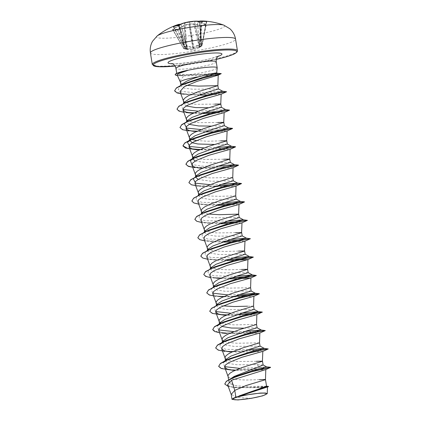 <?xml version="1.0" encoding="UTF-8"?>
<svg xmlns="http://www.w3.org/2000/svg" width="421" height="421" viewBox="0 0 421 421"><rect width="100%" height="100%" fill="white"/><g stroke="black" fill="none" stroke-linecap="round" stroke-linejoin="round"><path stroke-width="0.32" stroke-dasharray="2.1 1.58" d="M178.836 24.36A0.389 0.368 78.7 0 0 178.814 24.365A68.965 22.102 -106.9 0 1 180.546 24.229A68.965 30.033 -101.4 0 0 178.504 25.602A68.976 51.378 -99 0 0 172.552 29.37L172.568 29.68A68.734 39.079 -132.7 0 1 176.909 29.559L177.936 29.212A68.976 49.941 95.5 0 1 184.13 25.444A68.965 63.56 111.6 0 1 188.961 23.986A68.965 60.866 -123.6 0 1 193.807 23.939A68.976 44.968 -111.9 0 1 200.259 25.739L201.349 25.755A68.734 43.673 117.5 0 1 203.669 25.05A68.734 43.673 117.5 0 1 205.98 24.481A0.389 0.263 77.8 0 0 205.864 24.471L205.864 24.471A0.389 0.263 77.8 0 0 205.68 24.713A68.349 43.426 -62.5 0 0 203.385 25.276A68.349 43.426 -62.5 0 0 201.075 25.976L200.533 25.991A68.586 44.715 68.1 0 0 194.118 24.197L193.997 24.207A68.576 60.524 56.4 0 0 189.176 24.255L188.882 24.302A68.576 63.203 -68.4 0 0 184.082 25.749L183.956 25.781A68.586 49.657 -84.5 0 0 177.794 29.528L177.278 29.68A68.349 38.858 47.3 0 0 172.963 29.807L172.963 29.67A68.586 51.088 81 0 1 178.878 25.923L178.967 25.897A68.576 29.865 78.6 0 1 180.998 24.529L181.009 24.492A68.576 21.976 73.1 0 0 179.825 24.544M173.457 26.523A0.389 0.295 63 0 1 173.694 26.76L173.726 26.76A68.349 49.683 55.1 0 1 178.33 25.497L178.851 25.344A68.586 46.147 -98.7 0 1 184.619 23.139L184.74 23.129A68.576 61.955 -102 0 1 189.418 22.181L189.708 22.134A68.576 64.629 85.2 0 1 194.655 21.587L194.781 21.555A68.586 51.088 81 0 1 201.585 21.808L202.127 21.792A0.389 0.284 84.5 0 1 202.333 21.492M176.909 29.559A0.389 0.279 91.6 0 1 177.278 29.68L185.614 48.515A0.389 0.295 84.2 0 0 185.814 48.678L183.951 48.736L187.703 49.325L184.166 46.699L187.413 49.094L183.74 48.389L192.997 48.936L198.975 46.484A0.389 0.295 -121.8 0 0 199.386 46.731L192.902 49.257L185.814 48.678A0.389 0.268 101.8 0 0 186.108 48.32L177.794 29.528L184.045 25.46L186.55 48.415A0.389 0.268 101.8 0 1 186.256 48.773M173.726 26.76L184.224 46.742L185.408 46.715L186.692 46.01L184.098 46.773L173.384 26.549M178.072 25.265L186.387 46.41L193.271 47.799L200.301 44.242L202.169 44.189L199.07 47.631L201.722 45.968L199.386 46.731M157.175 35.922A34.501 4.126 170.8 0 0 174.162 37.669A34.501 4.126 170.8 0 0 213.915 30.712A34.501 4.126 170.8 0 0 223.783 25.134M205.98 24.481L206.006 24.16A68.976 46.405 81.3 0 0 199.812 22.287A68.965 23.539 83.6 0 0 197.933 21.524A68.965 28.596 89.5 0 1 200.122 21.05A0.389 0.353 -96.9 0 0 200.096 21.05M177.162 74.949L178.378 75.501L183.777 75.917L179.883 80.974M217.199 73.196L210.763 73.654C203.638 74.301 195.754 74.685 187.119 74.801A20.413 2.442 170.8 0 0 210.832 70.67A20.413 2.442 170.8 0 0 217.199 67.881M178.236 72.738L176.809 73.807L178.041 74.38L187.119 74.801M218.404 88.957L192.502 89.205L184.345 88.152L181.004 86.016L181.146 85.163M186.866 85.347L183.098 84.453M182.051 84.016L180.399 82.284M266.561 386.267L260.452 386.204C253.337 386.478 240.923 386.741 234.218 385.236L228.935 381.947L230.019 379.432L231.076 378.458M259.394 379.679L246.132 380.031L237.807 379.674L231.376 378.595L228.835 377.432L228.003 376.206M263.12 365.018L256.957 364.623L237.102 364.754L228.929 363.539L225.561 361.15L225.603 360.492M256.421 361.307L237.481 361.497L232.403 361.034L227.377 359.876M226.261 359.334L225.025 357.834M260.062 346.136L234.144 346.388L225.956 345.167L222.588 342.778L222.625 342.12M259.525 342.826L237.302 343.241L229.424 342.662L224.404 341.505M223.288 340.968L222.051 339.463M257.084 327.77L244.148 328.159M221.893 326.422L219.615 324.412L219.515 323.812M256.547 324.454L234.329 324.875L226.451 324.291L221.23 323.054M220.309 322.597L219.078 321.097M254.11 309.398L228.182 309.645L219.999 308.425L216.636 306.041L216.541 305.446M223.125 305.872L218.252 304.683M217.336 304.225L216.099 302.725M251.1 290.99L225.214 291.274L217.031 290.058L213.663 287.669L213.568 287.075M250.6 287.711L228.377 288.132L220.499 287.554L215.473 286.396M215.352 286.348L213.957 285.58L213.126 284.354M248.158 272.655L222.225 272.908L214.057 271.687L210.689 269.298L210.726 268.64M241.543 269.456L228.282 269.814L219.957 269.456L213.526 268.372L210.984 267.209L210.153 265.983M245.185 254.289L219.262 254.537L211.084 253.321L207.711 250.932L208.595 248.906M238.565 251.084L225.309 251.442L216.983 251.084L210.547 250.006L208.006 248.843L207.174 247.616M242.207 235.918L216.278 236.165L208.106 234.95L204.738 232.56L205.622 230.534M235.592 232.713L216.652 232.908L211.574 232.439L206.548 231.287M206.427 231.234L205.032 230.471L204.201 229.245M239.233 217.546L213.3 217.794L205.122 216.573L201.759 214.189L202.643 212.168M208.248 214.021L203.575 212.915M203.454 212.863L202.054 212.1L201.222 210.874M236.26 199.175L210.337 199.428L202.154 198.207L198.786 195.818L198.823 195.16M235.723 195.865L219.278 196.323L208.058 195.975L201.622 194.891L199.08 193.728L198.249 192.502M233.25 180.767L211.468 181.24L198.091 179.462M195.812 177.451L195.849 176.788M232.745 177.488L210.526 177.909L202.648 177.33L197.623 176.173M196.507 175.636L195.276 174.136M230.271 162.395L208.5 162.869L195.118 161.09M223.693 159.233L204.753 159.427L199.67 158.959L194.649 157.801M193.534 157.265L192.297 155.765M227.329 144.066L214.4 144.461M220.715 140.867L207.453 141.219L196.349 140.54M190.56 138.893L189.324 137.393M224.356 125.695L211.421 126.09M189.166 124.353L186.887 122.337L186.924 121.68M217.741 122.495L198.801 122.685L193.723 122.222L188.697 121.064M187.582 120.527L186.345 119.022M221.383 107.323L208.448 107.718M186.193 105.981L183.909 103.971L183.814 103.371M214.763 104.124L195.828 104.313L190.745 103.85L185.724 102.692M184.608 102.156L183.372 100.651M237.507 396.724L239.154 395.893M253.574 306.083L247.495 306.193M227.582 384.705L230.113 386.51L235.765 387.615L256.5 387.715L267.361 387.152M251.442 398.313L238.018 397.566L231.208 394.435M256.957 364.623L260.004 367.422L266.567 366.844M234.876 376.7L229.224 380.289L228.961 383.294L234.218 385.236M239.77 368.37L260.004 367.422L262.746 368.354L270.556 367.275M224.772 383.984L226.793 385.799L231.639 386.994L246.601 387.641L268.398 386.399M218.657 366.328L223.451 368.964L234.955 369.959L262.772 368.507L269.177 367.659M228.224 386.441L233.75 387.404L256.752 387.367L268.524 386.589M235.528 370.122L262.772 368.507L259.131 370.133L265.772 369.58M183.777 75.917L213.331 75.296M179.988 91.578L182.661 93.536L188.566 94.751L198.18 95.214M207.237 95.004L221.167 94.204M191.35 113.107L201.154 113.586M210.211 113.375L224.046 112.644M191.971 131.152L204.127 131.952M213.184 131.747L227.024 131.01M197.296 149.85L218.831 149.981L229.998 149.381M197.928 167.895L200.275 168.221L221.804 168.353L232.976 167.753M194.918 183.567L197.502 185.435L203.248 186.587L224.782 186.719L235.949 186.124M197.896 201.938L200.485 203.806L206.222 204.959L216.031 205.432M225.088 205.227L238.928 204.49M200.87 220.309L203.454 222.177L209.2 223.33L219.004 223.804M228.061 223.598L241.901 222.862M203.843 238.681L206.432 240.549L212.173 241.701L221.983 242.175M231.04 241.964L244.875 241.233M206.822 257.047L209.405 258.915L215.152 260.073L224.956 260.546M234.013 260.336L237.56 260.152M209.795 275.418L212.379 277.286L218.125 278.439L227.929 278.918M236.986 278.707L240.533 278.523M212.768 293.79L215.357 295.658L221.104 296.81L242.633 296.942L253.895 296.3M224.077 315.182L245.611 315.313L256.868 314.671M218.72 330.532L221.309 332.401L227.051 333.553L248.574 333.685L259.846 333.043M227.677 351.593L230.024 351.919L251.553 352.051L262.82 351.409M233.002 370.291L259.131 370.133M224.588 366.649L223.135 362.639M248.185 349.688L225.872 349.304L219.967 347.362L220.162 344.267M245.211 331.322L233.818 331.627M218.636 329.906L217.183 325.901M242.233 312.95L230.845 313.261M215.657 311.535L214.21 307.53L217.41 305.214M219.015 304.367L220.493 303.662M239.26 294.579L227.872 294.889M212.684 293.169L211.231 289.159L214.431 286.843M216.036 285.996L217.52 285.291M236.281 276.208L213.968 275.823L208.063 273.882L208.258 270.787L211.458 268.477M213.063 267.624L214.547 266.925M233.308 257.841L210.995 257.457L205.09 255.51L205.285 252.421L211.568 248.553M230.334 239.47L208.016 239.086L202.112 237.144L202.306 234.05L208.595 230.182M227.356 221.099L205.043 220.715L199.138 218.773L199.333 215.678L202.533 213.363M204.138 212.516L205.616 211.81M224.382 202.727L202.064 202.343L196.16 200.401L196.36 197.307L199.554 194.997M201.164 194.144L202.643 193.444M221.409 184.361L210.016 184.666M195.06 177.162L193.381 178.941L196.581 176.625M198.186 175.778L199.67 175.073M218.431 165.99L203.027 166.206L191.855 164.574M215.457 147.618L204.069 147.929M228.592 127.952L201.091 129.557M186.135 122.048L184.456 123.827L187.655 121.516M225.588 109.576L198.117 111.186M182.93 109.465L181.483 105.46L184.677 103.145M186.287 102.298L187.766 101.593M222.641 91.215L196.523 92.82L181.388 91.452L178.346 89.61L179.078 87.131L182.34 84.784M264.956 349.325L232.887 351.598M226.472 351.367L218.815 350.172L215.684 347.962M261.983 330.953L233.029 333.222L218.788 332.469L212.705 329.59M236.86 314.634L226.94 314.861M220.52 314.624L212.863 313.429L209.732 311.219M233.881 296.268L223.961 296.489M217.546 296.258L209.884 295.058L206.758 292.848M253.058 275.844L243.943 276.923M230.908 277.897L220.988 278.118M214.573 277.886L206.911 276.692L203.78 274.476M250.079 257.473L240.97 258.552M227.935 259.525L209.248 259.304L203.254 258.089L200.806 256.11M247.106 239.107L237.991 240.18M224.956 241.154L206.274 240.933L200.28 239.717L197.833 237.739M244.133 220.736L235.018 221.814M221.983 222.788L203.296 222.567L197.302 221.346L194.855 219.367M241.154 202.364L232.045 203.443M219.004 204.417L200.322 204.196L194.328 202.98L191.881 200.996M241.459 183.461L229.066 185.072M216.031 186.045L197.349 185.824L191.35 184.608L188.903 182.63M238.486 165.095L221.678 167.105L192.697 167.242M235.507 146.724L224.298 148.213L200.159 149.529M232.534 128.352L221.32 129.842L197.186 131.157M190.771 130.926L183.109 129.726L179.977 127.516M226.277 110.513L217.168 111.591M204.127 112.565L194.207 112.791M187.798 112.554L180.135 111.36L177.004 109.15M223.304 92.141L194.639 94.404L180.52 93.672L174.589 90.825M221.267 73.622L176.457 75.359M230.65 369.964L227.772 369.749M262.288 349.835L232.555 351.751M259.31 331.469L241.249 333.09L219.536 332.732M236.318 314.819L226.603 315.008M221.725 314.855L218.846 314.634M259.331 293.842L256.057 294.368M253.363 294.726L245.864 295.553M233.345 296.447L223.63 296.642M218.746 296.484L221.099 296.81M250.384 276.355L242.885 277.181M230.366 278.076L210.611 277.623M247.411 257.984L239.912 258.81M227.393 259.704L207.632 259.252M250.406 238.728L247.132 239.26M244.438 239.617L236.939 240.444M224.419 241.338L204.659 240.88M247.432 220.362L244.154 220.888M241.459 221.246L233.96 222.072M221.441 222.967L201.68 222.509M244.454 201.991L241.18 202.517M238.486 202.875L230.987 203.701M218.467 204.595L198.707 204.143M241.48 183.619L228.008 185.329M215.489 186.224L198.023 186.045L203.248 186.587M238.507 165.248L235.228 165.779M232.534 166.137L202.801 168.047M235.528 146.882L223.956 148.403L199.828 149.681M194.944 149.523L192.071 149.302M232.555 128.51L229.282 129.036M226.582 129.394L196.849 131.31M229.577 110.139L226.303 110.665M223.609 111.023L216.11 111.849M203.59 112.744L193.876 112.939M189.003 112.781L183.83 112.291M226.603 91.767L223.33 92.299M220.636 92.657L202.769 94.267L183.488 94.209L188.566 94.751M219.73 73.949L177.409 75.496M175.204 74.601A20.229 2.421 170.8 0 0 176.431 75.206L178.041 74.38M186.524 48.815L184.093 25.439A0.389 0.389 0 0 0 184.045 25.46L188.924 23.981L193.807 23.939A0.389 0.274 100.9 0 1 194.118 24.197L198.975 46.484L201.943 45.684L199.244 47.252L201.77 44.51M200.659 21.382A68.586 49.657 -84.5 0 0 199.859 21.413L201.875 44.205L202.385 43.931L199.907 43.952L193.671 47.378L186.692 46.01L178.851 25.344A0.389 0.279 63.7 0 1 178.92 24.981M201.417 21.471L199.907 43.952L200.301 44.242A0.389 0.289 93 0 0 200.443 43.984L202.127 21.792A68.349 45.115 -75.2 0 1 204.296 21.66A68.349 45.115 -75.2 0 1 206.448 21.671L206.422 21.666A0.389 0.268 -82.5 0 1 206.585 21.35M206.743 21.355A0.389 0.289 92.3 0 0 206.448 21.671L206.422 21.666A68.586 49.657 -84.5 0 0 203.385 21.403M206.422 21.666L202.248 44.158L201.748 44.579A0.389 0.31 -142.2 0 0 201.796 44.337L199.77 21.439A68.576 28.433 -90.5 0 0 197.591 21.908L197.581 21.945A0.389 0.363 106.8 0 1 197.933 21.524A0.389 0.353 -107.2 0 0 197.833 21.534A0.389 0.389 0 0 0 197.56 21.934L199.154 47.515A0.389 0.332 -130.4 0 1 199.091 47.557M199.07 47.631A0.389 0.363 72.9 0 0 199.244 47.252L199.254 47.215A0.389 0.332 -130.4 0 1 199.154 47.515L201.748 44.579A0.389 0.31 -142.2 0 1 201.606 44.673M199.244 47.252L197.581 21.945A68.576 23.408 -96.4 0 1 199.449 22.708L199.528 22.713A0.389 0.279 101.7 0 1 199.812 22.287A0.389 0.358 117.1 0 0 199.449 22.708L201.401 45.9A0.389 0.358 51.1 0 1 201.285 46.242L201.285 46.242A0.389 0.358 51.1 0 1 201.201 46.289M199.67 47.384L201.385 46.173A0.389 0.279 59.3 0 0 201.475 45.794L199.528 22.713A68.586 46.147 -98.7 0 1 205.69 24.576L205.69 24.576A0.389 0.268 111.8 0 1 206.006 24.16M172.568 29.68A0.389 0.295 84.9 0 1 172.963 29.807L172.552 29.37M187.703 49.325A0.389 0.347 118.9 0 1 187.424 49.057L187.413 49.094A0.389 0.347 -92.4 0 0 187.682 49.404M199.165 46.847L193.855 23.918A0.389 0.389 0 0 1 193.918 23.929L200.533 25.991L199.322 46.268A0.389 0.295 -121.8 0 0 199.733 46.515A0.389 0.268 -101.6 0 0 199.859 46.294L201.349 25.755M193.502 49.162L189.003 23.971A0.389 0.389 0 0 0 188.924 23.981L192.902 49.257M205.69 24.576L201.848 45.573A0.389 0.279 59.2 0 1 201.722 45.968L205.68 24.713M200.259 25.739L205.916 24.455L201.943 45.684A0.389 0.389 0 0 1 201.759 45.952L201.385 46.173A0.389 0.279 59.3 0 1 201.349 46.189M172.963 29.807L183.761 48.568A0.389 0.279 92.2 0 0 183.951 48.736L172.963 29.67M184.414 48.825L178.878 25.923L178.504 25.602A0.389 0.342 -128.3 0 1 178.967 25.897L184.319 48.557A0.389 0.342 -74.3 0 0 184.556 48.862L183.924 48.731A0.389 0.389 0 0 1 183.661 48.541L172.663 29.633L177.936 29.212M184.614 48.873A0.389 0.342 -74.3 0 1 184.556 48.862L186.445 49.315M206.869 21.36L202.385 43.931A0.389 0.389 0 0 1 202.248 44.158L202.169 44.189A0.389 0.284 83.8 0 0 202.285 43.931L206.448 21.671M185.019 47.252A0.389 0.326 130.7 0 1 184.808 47.184L187.587 49.289L181.03 24.497A0.389 0.389 0 0 0 180.667 24.207A0.389 0.363 91.8 0 1 181.009 24.492L187.424 49.057M184.84 47.147L184.808 47.184A0.389 0.326 130.7 0 1 184.714 46.999L179.32 24.776M173.231 26.591L184.098 46.773A0.389 0.389 0 0 0 184.287 46.947L184.724 47.141L179.251 24.813M199.696 44.726L194.502 21.213L199.533 44.273L199.928 44.563M193.271 47.799L189.518 21.766L193.87 47.705M186.803 46.61L187.103 46.21L184.619 23.139A0.389 0.284 74.6 0 1 184.798 22.723M184.808 22.718L187.056 46.694M187.413 49.094L180.998 24.529A0.389 0.347 -119.4 0 0 180.546 24.229A0.389 0.363 91.8 0 1 180.667 24.207L180.577 24.207M199.254 47.215L197.591 21.908A0.389 0.353 -107.2 0 1 197.833 21.534L198.975 21.239M150.418 52.914A43.121 5.157 170.8 0 0 176.441 53.478A43.121 5.157 170.8 0 0 222.109 45.184A43.121 5.157 170.8 0 0 235.555 39.127M237.433 50.73A43.121 5.157 -9.2 0 1 223.988 56.788A43.121 5.157 -9.2 0 1 178.325 65.081A43.121 5.157 -9.2 0 1 152.297 64.518M216.315 59.393A42.347 5.068 -9.2 0 1 175.073 66.076L216.315 59.403M216.236 61.882A20.413 2.442 -9.2 0 1 209.874 64.75A20.413 2.442 -9.2 0 1 188.255 68.676A20.413 2.442 -9.2 0 1 175.936 68.412M217.904 56.472A27.312 3.268 -9.2 0 1 213.436 57.856A27.312 3.268 -9.2 0 1 172.642 63.803M177.378 75.427L178.378 75.501M175.694 25.834A68.586 44.715 68.1 0 0 173.694 26.76M186.466 49.31L193.718 50.541L199.628 47.394M260.894 393.188A103.498 103.498 0 0 0 238.549 396.761A103.498 103.498 0 0 0 238.139 396.877M171.91 63.524C171.552 64.629 200.212 61.898 212.705 57.966L218.515 55.972M176.809 73.807L176.736 73.37M181.004 86.016L180.883 85.289M228.935 381.947L228.577 379.758M225.561 361.15L225.467 360.555M210.689 269.298L210.537 268.377M207.711 250.932L207.564 250.006M204.738 232.56L204.585 231.634M201.759 214.189L201.612 213.263M198.786 195.818L198.691 195.223M192.781 158.743L192.739 158.48M186.887 122.337L186.787 121.743M266.188 386.125L266.546 386.173M233.75 387.404L235.765 387.615M214.21 307.53L215.889 305.751M211.231 289.159L212.915 287.38M208.258 270.787L209.937 269.014M205.285 252.421L206.964 250.642M202.306 234.05L203.99 232.271M199.333 215.678L201.012 213.9M196.36 197.307L198.038 195.528M190.408 160.569L192.087 158.791M187.434 142.198L189.113 140.419M181.483 105.46L183.161 103.682M179.078 87.131L180.783 85.337M206.222 204.959L200.996 204.417M209.2 223.33L203.969 222.788M212.173 241.701L206.948 241.154M215.152 260.073L209.921 259.525M218.125 278.439L212.9 277.897M180.646 75.759L178.715 75.617M229.224 380.289L230.019 379.432"/><path stroke-width="0.63" d="M202.333 21.492A0.389 0.284 84.5 0 1 202.422 21.482L201.338 21.46A68.976 51.378 -99 0 0 194.497 21.213L194.497 21.213A68.965 64.997 -94.8 0 0 189.518 21.76L189.518 21.76A68.965 62.308 78 0 0 184.819 22.718L184.819 22.718A68.976 46.405 81.3 0 0 179.014 24.934L177.988 25.286A68.734 49.967 -124.9 0 0 175.641 25.855A68.734 49.967 -124.9 0 0 173.357 26.56L173.268 26.512A0.389 0.295 63 0 1 173.457 26.523M199.87 21.303A0.389 0.268 -93 0 1 200.122 21.05A68.976 49.941 95.5 0 1 204.153 21.066A68.997 68.997 0 0 1 223.783 25.134L223.783 25.134A34.501 4.126 170.8 0 0 167.321 32.049A34.501 4.126 170.8 0 0 157.175 35.922L152.555 41.263C150.513 44.884 149.802 48.768 150.418 52.914A43.121 5.157 170.8 0 1 163.869 46.857A43.121 5.157 170.8 0 1 209.532 38.564A43.121 5.157 170.8 0 1 235.555 39.127L237.433 50.73A43.121 5.157 -9.2 0 0 211.41 50.167A43.121 5.157 -9.2 0 0 165.748 58.461A43.121 5.157 -9.2 0 0 152.297 64.518L150.418 52.914M206.585 21.35A0.389 0.268 -82.5 0 1 206.727 21.308L206.764 21.36A68.734 45.373 104.8 0 0 204.606 21.345A68.734 45.373 104.8 0 0 202.422 21.482M261.136 396.161A16.861 2.016 -9.2 0 1 237.718 399.818A16.861 2.016 -9.2 0 1 238.139 396.877A16.861 2.016 -9.2 0 1 238.365 396.814A16.861 2.016 -9.2 0 1 260.894 393.188A16.861 2.016 -9.2 0 1 261.136 396.161M182.34 84.784L185.456 83.216L206.727 76.101L217.32 73.222L216.678 72.88L217.199 67.881A20.413 2.442 170.8 0 0 217.194 67.802A20.413 2.442 170.8 0 0 187.498 70.407L187.482 70.333A20.229 2.421 170.8 0 0 181.514 71.759A20.229 2.421 170.8 0 0 177.167 73.18A20.229 2.421 170.8 0 0 175.204 74.601L175.231 74.754A20.229 2.421 170.8 0 0 176.457 75.359L177.378 75.427M187.498 70.407L187.703 70.444A20.229 2.421 170.8 0 0 181.54 71.912A20.229 2.421 170.8 0 0 175.231 74.754M187.482 70.333L181.946 71.565L177.167 73.18M180.472 82.558L179.862 80.916L180.409 81.737A18.229 2.179 -9.2 0 1 186.029 79.416A18.229 2.179 -9.2 0 1 198.922 76.764C212.058 73.122 221.23 72.207 214.457 73.301L216.678 72.88M187.703 70.444L178.536 73.543L177.162 74.949L179.909 81.037M181.146 85.163L181.751 84.311L186.345 81.374C189.892 79.732 194.086 78.195 198.922 76.764M183.814 103.371L183.356 100.387L183.593 99.535L185.356 97.661L188.661 95.646L198.428 91.62L217.868 85.647L198.528 86.11L186.866 85.347M182.882 84.374L182.051 84.016M180.883 85.289L180.409 81.737M235.881 397.192L233.387 398.208L231.997 399.318L231.208 394.435L234.776 390.383L235.881 397.192A18.229 2.179 -9.2 0 1 237.428 396.745A18.229 2.179 -9.2 0 1 237.507 396.724L257.968 389.325L268.424 386.662L237.539 396.703M269.177 367.659L270.582 367.428L265.772 369.585L231.571 380.231L234.776 390.383L246.032 385.541L264.893 379.874L265.472 379.568L265.056 379.463L259.394 379.679M231.076 378.458L234.139 376.432L263.12 365.018L262.467 361.155L256.421 361.307M228.577 379.758L227.982 375.942L228.219 375.085L229.982 373.211L233.292 371.196L243.059 367.175L262.415 361.292L262.82 351.382L241.833 357.292L228.945 362.523L225.414 365.06L224.672 367.27L227.261 369.138L233.002 370.291L221.246 368.507L218.667 366.407L220.236 363.776L225.43 360.739L242.97 354.619L260.804 350.293L268.256 348.951L262.288 349.835M225.603 360.492L226.445 359.129L230.85 356.145L249.6 349.272L260.062 346.136L259.525 342.82L242.828 347.878L232.445 351.798L228.487 353.845L225.919 355.803L225.009 357.571L225.467 360.555M227.377 359.876L226.261 359.334M222.625 342.12L223.472 340.757L227.877 337.774L246.627 330.901L257.084 327.77L256.547 324.454L239.854 329.506L229.471 333.432L225.509 335.474L222.946 337.432L222.035 339.2L222.493 342.184M224.404 341.505L223.288 340.968M244.148 328.159L231.424 328.033L221.893 326.422M219.615 323.933L220.499 322.386L224.898 319.402L243.664 312.529L254.11 309.398L253.574 306.083L234.134 312.061L224.361 316.087L221.057 318.102L219.294 319.976L219.057 320.828L219.515 323.812M221.23 323.054L220.309 322.597M216.636 305.562L217.525 304.015L221.925 301.031L240.675 294.163L251.132 291.027L250.6 287.711L231.155 293.695L221.388 297.715L218.083 299.731L216.32 301.604L216.084 302.457L216.541 305.446M247.495 306.193L234.234 306.551L223.125 305.872M218.252 304.683L217.336 304.225M213.663 287.196L214.547 285.648L218.952 282.665L237.712 275.787L248.158 272.655L247.59 269.303L241.543 269.456M213.568 287.075L213.105 284.091L213.347 283.238L215.105 281.36L218.415 279.349L228.182 275.323L247.622 269.34M210.726 268.64L211.574 267.277L215.973 264.293L234.734 257.42L245.185 254.289L244.617 250.937L238.565 251.084M210.537 268.377L210.132 265.719L210.368 264.867L212.131 262.993L215.436 260.978L225.209 256.952L244.559 251.069L244.969 241.165M206.964 250.642L208.595 248.906L213 245.922L231.75 239.049L242.207 235.918L241.643 232.566L235.592 232.713M207.564 250.006L207.158 247.348L207.395 246.495L209.158 244.622L212.463 242.607L222.23 238.581L241.586 232.697L241.996 222.793M203.99 232.271L205.622 230.534L210.026 227.55L228.787 220.678L239.233 217.546L238.696 214.231L238.281 214.131L219.357 214.699L208.248 214.021M204.585 231.634L204.18 228.977L204.417 228.124L206.179 226.251L209.484 224.235L219.257 220.215L238.607 214.331L239.017 204.422M202.643 212.168L207.048 209.179L225.798 202.312L236.26 199.175L235.723 195.86L219.025 200.917L211.021 203.817L204.685 206.885L202.117 208.842L201.206 210.611L201.612 213.263M198.823 195.16L199.67 193.797L204.074 190.813L222.83 183.94L233.281 180.804L232.745 177.488L216.052 182.546L205.669 186.466L201.706 188.513L199.144 190.471L198.233 192.239L198.691 195.223M198.091 179.462L195.754 177.109M195.849 176.788L196.696 175.425L201.096 172.442L219.862 165.569L230.308 162.438L229.74 159.085L223.693 159.233M197.412 176.089L196.507 175.636M195.712 176.852L195.255 173.868L195.491 173.015L197.254 171.142L200.559 169.126L210.332 165.1L229.771 159.122M195.118 161.09L192.781 158.743M192.876 158.422L193.718 157.054L198.123 154.07L216.873 147.203L227.329 144.066L226.766 140.714L220.715 140.867M194.649 157.801L193.534 157.265M192.739 158.48L192.281 155.496L192.518 154.644L194.281 152.77L197.586 150.755L207.353 146.734L226.709 140.851L227.119 130.942M214.4 144.461L197.896 143.993L192.176 142.735L189.808 140.372M189.897 140.051L190.745 138.683L195.149 135.699L213.91 128.826L224.356 125.695L223.788 122.343L217.741 122.495M196.349 140.54L191.55 139.383M191.466 139.351L190.56 138.893M189.766 140.114L189.303 137.13L189.545 136.272L191.302 134.399L194.613 132.383L204.38 128.363L223.735 122.479L224.14 112.57M211.421 126.09L198.691 125.963L189.166 124.353M186.924 121.68L187.771 120.317L192.171 117.333L210.926 110.46L221.383 107.323L220.815 103.976L214.763 104.124M188.487 120.98L187.582 120.527M186.787 121.743L186.329 118.759L186.566 117.906L188.329 116.033L191.634 114.017L201.406 109.992L220.757 104.108L221.167 94.204L200.18 100.114L187.287 105.339L183.761 107.881L183.019 110.086L185.608 111.954L191.35 113.107L186.119 112.565M208.448 107.718L195.723 107.592L186.193 105.981M183.909 103.492L184.793 101.945L189.197 98.961L207.948 92.088L218.404 88.957L217.868 85.642L218.215 75.154L196.949 81.4L184.172 86.737L179.988 91.578L183.445 100.929M185.724 102.692L184.608 102.156M239.07 395.935L266.561 386.267L265.472 379.563L265.804 369.559M231.571 380.231L227.582 384.705L231.282 394.714M268.424 386.662L238.349 396.471L245.29 395.072L260.457 393.046L265.472 393.009L267.246 393.677L262.688 395.84L251.442 398.313L237.928 399.95L231.997 399.318M263.009 364.896L266.609 366.854L255.405 369.722L234.876 376.7L226.387 381.231L224.772 383.984M266.567 366.844L270.556 367.275L256.3 370.285L231.782 378.132M266.188 386.125L268.498 386.436M270.556 367.275L246.769 372.99L230.776 378.768L226.151 381.605L224.782 384.063L228.224 386.441M213.331 75.296L218.215 75.154M198.18 95.214L207.237 95.004M201.154 113.586L210.211 113.375M189.092 130.936L182.567 129.694L179.988 127.595L181.556 124.963L186.75 121.927L204.29 115.807L222.125 111.481L229.582 110.134L224.046 112.644L203.169 118.48L190.271 123.711L186.735 126.253L185.993 128.458L188.582 130.326L194.323 131.478M204.127 131.952L213.184 131.747M232.555 128.51L227.024 131.01L206.127 136.851L193.234 142.082L189.708 144.624L188.971 146.829L191.555 148.697L197.296 149.85L185.54 148.06L182.967 145.966L184.535 143.329L189.724 140.293L207.269 134.178L232.534 128.352L217.183 131.452L190.524 139.767L184.724 143.008L182.94 145.813L187.934 148.56L200.159 149.529M195.044 167.674L188.519 166.432L185.94 164.332L187.508 161.701L192.697 158.664L210.242 152.549L228.077 148.224L235.534 146.876L229.998 149.381L209.121 155.217L196.223 160.448L192.686 162.99L191.944 165.2L194.534 167.069L200.275 168.221M198.023 186.045L191.492 184.803L188.913 182.703L190.481 180.072L195.676 177.036L213.215 170.921L231.05 166.595L238.507 165.248L232.976 167.753L212.084 173.594L199.186 178.82L195.66 181.362L194.918 183.567L198.323 192.781M198.707 204.143L193.818 202.917L191.892 201.075L193.46 198.444L198.649 195.407L216.194 189.292L234.023 184.961L241.486 183.614L235.949 186.124L215.063 191.96L202.169 197.191L198.638 199.728L197.896 201.938L201.296 211.153M216.031 205.432L225.088 205.227M201.68 222.509L196.796 221.283L194.865 219.446L196.433 216.81L201.627 213.773L219.167 207.658L237.002 203.332L244.459 201.985L238.928 204.49L218.041 210.332L205.143 215.563L201.612 218.104L200.87 220.309L204.274 229.519M219.004 223.804L228.061 223.598M204.659 240.88L199.77 239.654L197.838 237.818L199.412 235.181L204.601 232.145L222.141 226.03L239.975 221.704L247.437 220.357L241.901 222.862L221.004 228.703L208.116 233.934L204.585 236.47L203.843 238.681L207.248 247.89M221.983 242.175L231.04 241.964M244.875 241.233L223.998 247.069L211.095 252.3L207.564 254.842L206.822 257.047L210.221 266.261M224.956 260.546L234.013 260.336M237.56 260.152L247.943 259.531L247.622 269.351M210.611 277.623L205.722 276.397L203.79 274.555L205.359 271.924L210.553 268.887L228.093 262.772L245.927 258.447L253.384 257.094L247.853 259.604L226.956 265.446L214.063 270.671L210.537 273.213L209.795 275.418L213.2 284.633M227.929 278.918L236.986 278.707M240.533 278.523L250.827 277.976L229.945 283.812L217.047 289.043L213.515 291.585L212.768 293.79L216.173 302.999M253.574 306.088L253.895 296.273L232.918 302.183L220.015 307.414L216.489 309.956L215.747 312.161L218.331 314.029L224.077 315.182L212.321 313.392L209.742 311.298L211.31 308.661L216.499 305.625L234.044 299.51L251.879 295.184L259.331 293.842L233.881 296.268M256.547 324.459L256.873 314.645L235.886 320.555L222.993 325.78L219.467 328.322L218.72 330.532L222.125 339.742M259.525 342.831L259.846 333.016L238.87 338.921L225.972 344.152L222.441 346.688L221.693 348.898L224.282 350.767L230.029 351.919M239.77 368.37L224.588 366.649M226.445 359.129L223.135 362.639L229.424 358.776L252.153 351.325L264.293 348.399L248.185 349.688M223.472 340.757L220.162 344.267L226.445 340.405L249.174 332.953L261.32 330.027L245.211 331.322M233.818 331.627L218.636 329.906M220.499 322.386L217.183 325.901L223.472 322.033L246.201 314.587L258.347 311.656L242.233 312.95M230.845 313.261L215.657 311.535M217.41 305.214L219.015 304.367M209.732 311.219L211.5 308.34L220.493 303.662L243.227 296.216L255.368 293.284L239.26 294.579M227.872 294.889L212.684 293.169M214.431 286.843L216.036 285.996M206.758 292.848L208.527 289.969L217.52 285.291L240.249 277.844L252.395 274.913L236.281 276.208M211.458 268.477L213.063 267.624M203.78 274.476L205.548 271.598L214.547 266.925L237.276 259.473L249.421 256.547L233.308 257.841M200.806 256.11L202.575 253.226L211.568 248.553L234.302 241.107L246.443 238.175L230.334 239.47M197.833 237.739L199.596 234.86L208.595 230.182L231.324 222.735L243.47 219.804L227.356 221.099M202.533 213.363L204.138 212.516M194.855 219.367L196.623 216.489L205.616 211.81L228.35 204.364L240.491 201.433L224.382 202.727M199.554 194.997L201.164 194.144M191.881 200.996L193.649 198.117L202.643 193.444L225.372 185.993L237.518 183.067L221.409 184.361M210.016 184.666L195.581 183.209L193.381 178.941M196.581 176.625L198.186 175.778M188.903 182.63L190.671 179.746L199.67 175.073L222.399 167.626L234.544 164.695L218.431 165.99M191.855 164.574L190.408 160.569L196.696 156.701L219.425 149.255L231.566 146.324L215.457 147.618M204.069 147.929L189.629 146.466L187.434 142.198L193.718 138.33L216.447 130.884L228.592 127.952L224.319 125.658M201.091 129.557L186.656 128.095L184.456 123.827M187.655 121.516L190.745 119.964L213.473 112.512L225.614 109.586L221.346 107.287M198.117 111.186L182.93 109.465M184.677 103.145L186.287 102.298M177.004 109.15L178.772 106.266L187.766 101.593L210.5 94.146L222.641 91.215L218.373 88.915M217.32 73.222L221.267 73.622L207.532 76.659L182.235 84.663L176.394 87.915L174.589 90.825M218.657 366.328L220.425 363.449L226.23 360.208L252.889 351.893L264.956 349.325M232.887 351.598L226.472 351.367M215.684 347.962L217.452 345.078L223.256 341.836L249.911 333.521L261.983 330.953M212.705 329.59L214.473 326.707L220.278 323.47L246.938 315.155L262.288 312.056L254.91 313.113L236.86 314.634M226.94 314.861L220.52 314.624M217.304 305.099L243.964 296.784L259.304 293.684L255.342 293.279M223.961 296.489L217.546 296.258M214.326 286.727L240.986 278.413L253.058 275.844M243.943 276.923L230.908 277.897M220.988 278.118L214.573 277.886M211.353 268.356L238.012 260.041L250.079 257.473M240.97 258.552L227.935 259.525M208.379 249.99L235.039 241.675L247.106 239.107M237.991 240.18L224.956 241.154M205.401 231.618L232.06 223.304L244.133 220.736M235.018 221.814L221.983 222.788M202.427 213.247L229.087 204.932L241.154 202.364M232.045 203.443L219.004 204.417M199.454 194.876L226.109 186.561L241.486 183.614M229.066 185.072L216.031 186.045M196.475 176.51L223.135 168.195L238.507 165.248M192.697 167.242L187.834 166.016L185.914 164.179L187.698 161.375L193.502 158.138L220.162 149.823L235.507 146.724L231.539 146.319M197.186 131.157L190.771 130.926M179.977 127.516L181.746 124.637L187.55 121.395L214.21 113.081L226.277 110.513M217.168 111.591L204.127 112.565M194.207 112.791L187.798 112.554M184.577 103.024L211.231 94.709L223.304 92.141M235.528 370.122L230.65 369.964M232.555 351.751L227.677 351.593M224.798 351.377L218.267 350.135L215.694 348.035L217.262 345.404L222.451 342.368L239.996 336.253L257.826 331.927L265.288 330.58L259.31 331.469M219.536 332.732L214.647 331.506L212.716 329.664L214.284 327.033L219.478 323.996L237.018 317.881L254.852 313.556L262.309 312.208L254.558 313.313L236.318 314.819M226.603 315.008L221.725 314.855M256.057 294.368L253.363 294.726M245.864 295.553L233.345 296.447M223.63 296.642L218.746 296.484M215.873 296.268L209.342 295.026L206.769 292.927L208.337 290.29L213.526 287.259L231.071 281.139L248.906 276.813L256.357 275.471L250.384 276.355M242.885 277.181L230.366 278.076M249.39 256.536L253.379 257.099L247.411 257.984M239.912 258.81L227.393 259.704M207.632 259.252L202.743 258.026L200.817 256.184L202.385 253.553L207.574 250.516L225.119 244.401L242.949 240.075L250.411 238.728L246.411 238.17M247.132 239.26L244.438 239.617M236.939 240.444L224.419 241.338M247.437 220.357L243.438 219.799M244.154 220.888L241.459 221.246M233.96 222.072L221.441 222.967M241.18 202.517L238.486 202.875M230.987 203.701L218.467 204.595M228.008 185.329L215.489 186.224M235.228 165.779L232.534 166.137M202.801 168.047L197.928 167.895M199.828 149.681L194.944 149.523M229.282 129.036L226.582 129.394M196.849 131.31L191.971 131.152M229.582 110.134L225.588 109.576M226.303 110.665L223.609 111.023M216.11 111.849L203.59 112.744M193.876 112.939L189.003 112.781M183.83 112.291L178.941 111.065L177.015 109.223L178.583 106.592L183.772 103.555L201.317 97.44L219.146 93.115L226.609 91.767L222.609 91.21M223.33 92.299L220.636 92.657M183.488 94.209L177.104 92.973L174.599 90.899L176.099 88.331L181.03 85.384L197.538 79.48L219.73 73.949M177.409 75.496L176.457 75.359M233.387 398.208A18.129 2.168 -9.2 0 1 245.29 395.072M173.268 26.512A68.976 44.968 -111.9 0 1 176.583 25.076A68.976 44.968 -111.9 0 1 178.814 24.365A0.389 0.295 74.6 0 1 178.83 24.36A0.389 0.389 0 0 1 178.857 24.355A0.389 0.368 78.7 0 1 179.283 24.628L179.204 24.628A68.586 44.715 68.1 0 0 175.694 25.834M157.175 35.922A68.997 68.997 0 0 1 176.583 25.076L178.83 24.36A0.389 0.295 74.6 0 1 179.204 24.628L179.251 24.813M184.798 22.723A0.389 0.284 74.6 0 1 184.819 22.718A0.389 0.389 0 0 0 184.798 22.723L178.03 25.271L173.384 26.549M184.808 22.718L194.497 21.213L206.743 21.355A0.389 0.289 92.3 0 1 206.764 21.36M199.791 21.297A0.389 0.353 -96.9 0 1 200.096 21.05A0.389 0.389 0 0 0 200.075 21.05L198.975 21.239M200.101 21.05L204.153 21.066A68.976 49.941 95.5 0 1 206.727 21.308M152.297 64.518L157.543 66.671L175.078 66.081A42.347 5.068 -9.2 0 1 166.395 59.203A42.347 5.068 -9.2 0 1 225.493 50.01A42.347 5.068 -9.2 0 1 223.588 57.566A42.347 5.068 -9.2 0 1 216.315 59.393M176.736 73.37L175.936 68.412A20.413 2.442 -9.2 0 1 182.298 65.544A20.413 2.442 -9.2 0 1 203.917 61.619A20.413 2.442 -9.2 0 1 216.236 61.882C216.031 59.587 216.568 57.803 217.857 56.525L218.504 55.977M172.642 63.803A27.312 3.268 -9.2 0 1 176.546 58.914A27.312 3.268 -9.2 0 1 212.084 53.099A27.312 3.268 -9.2 0 1 217.904 56.472M179.825 24.544A68.576 21.976 73.1 0 0 179.283 24.628L179.32 24.776M203.385 21.403A68.586 49.657 -84.5 0 0 200.659 21.382M216.315 59.403L223.672 57.551C229.024 56.077 232.834 54.725 235.107 53.488L237.181 51.825L237.433 50.73M222.588 342.778L222.535 342.441M267.467 387.073L267.246 393.677M183.019 110.086L186.419 119.301M185.993 128.458L189.397 137.667M188.966 146.829L192.371 156.038M230.092 149.313L229.771 159.127M191.944 165.2L195.344 174.41M233.071 167.684L232.745 177.499M236.044 186.05L235.723 195.865M250.921 277.902L250.6 287.717M215.747 312.161L219.152 321.37M221.693 348.898L225.098 358.113M224.672 367.27L228.077 376.479M217.194 67.802L216.236 61.882M229.424 358.776L226.23 360.208M264.267 348.388L268.261 348.946L262.73 351.456M226.445 340.405L223.256 341.836M261.288 330.017L265.288 330.58L259.752 333.085M223.472 322.033L220.278 323.47M258.315 311.651L262.283 312.05M252.363 274.908L256.363 275.466L250.827 277.976M240.465 201.427L244.427 201.833M237.486 183.056L241.454 183.461M234.513 164.69L238.481 165.09M196.696 156.701L193.502 158.138M193.718 138.33L190.524 139.767M228.561 127.947L232.529 128.352M190.745 119.964L187.55 121.395M185.456 83.216L182.235 84.663M264.293 348.399L260.025 346.099M261.32 330.027L257.052 327.727M258.347 311.656L254.073 309.356M215.889 305.751L217.52 304.015M255.368 293.284L251.1 290.99M212.915 287.38L214.547 285.648M252.395 274.913L248.122 272.619M209.937 269.014L211.574 267.277M249.421 256.547L245.148 254.247M246.443 238.175L242.175 235.876M243.47 219.804L239.196 217.51M201.012 213.9L202.648 212.168M240.491 201.433L236.223 199.138M198.038 195.528L199.67 193.797M237.518 183.067L233.25 180.767M195.06 177.162L196.696 175.425M234.544 164.695L230.271 162.395M192.087 158.791L193.718 157.054M231.566 146.324L227.298 144.029M189.113 140.419L190.745 138.683M186.135 122.048L187.771 120.317M183.161 103.682L184.793 101.945M180.783 85.337L181.751 84.311M218.067 75.264L221.272 73.622M221.072 94.272L226.603 91.767M244.88 241.233L250.406 238.728M253.805 296.342L259.331 293.842M256.778 314.713L262.288 312.056M227.051 333.553L221.825 333.006M175.936 68.412C175.052 64.166 171.394 63.245 171.91 63.524M223.783 25.134L229.855 28.744C232.934 31.538 234.834 34.996 235.555 39.127M178.857 24.355L180.667 24.207M201.38 21.46L202.243 21.492L201.38 21.46M206.743 21.355L206.543 21.666"/></g></svg>
